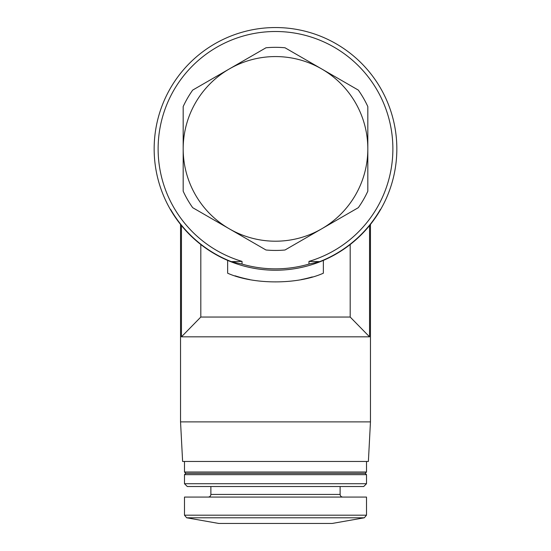 <?xml version="1.0" encoding="UTF-8"?>
<svg xmlns="http://www.w3.org/2000/svg" width="551" height="551" viewBox="0 0 551 551"><rect width="100%" height="100%" fill="white"/><g stroke="black" fill="none" stroke-linecap="round" stroke-linejoin="round"><path stroke-width="0.83" d="M396.837 148.887A121.337 121.337 0 0 1 170.417 209.559A121.337 121.337 0 0 1 244.093 31.682A121.337 121.337 0 0 1 396.837 148.887M369.542 225.566C370.761 224.064 370.761 224.064 369.542 225.566C370.761 224.064 370.761 224.064 369.542 225.566L369.542 336.826L350.181 317.045L200.819 317.045L181.458 336.826L181.458 225.566C180.239 224.064 180.239 224.064 181.458 225.566C180.239 224.064 180.239 224.064 181.458 225.566M308.959 261.394L308.959 264.087L319.711 261.629L308.959 261.394A117.384 117.384 0 0 0 371.037 80.687A117.384 117.384 0 0 0 179.963 80.687A117.384 117.384 0 0 0 242.041 261.394L242.041 264.087A119.966 119.966 0 0 0 308.959 264.087M227.639 260.382L227.639 273.2C253.364 284.757 297.499 284.805 323.361 273.2L323.361 260.382M200.819 244.52L200.819 317.045M350.181 244.52L350.181 317.045M183.18 106.577A101.556 101.556 0 0 1 192.698 90.089L265.981 47.779A101.556 101.556 0 0 1 285.019 47.779L358.302 90.089A101.556 101.556 0 0 1 367.82 106.577L367.82 148.887A92.32 92.32 0 0 1 321.66 228.837L285.019 249.996A101.556 101.556 0 0 1 265.981 249.996L229.34 228.837A92.32 92.32 0 0 1 183.18 148.887L183.18 106.577M192.698 207.686A101.556 101.556 0 0 1 183.18 191.197L183.18 148.887A92.32 92.32 0 0 1 321.66 68.937A92.32 92.32 0 0 1 367.82 148.887L367.82 191.197A101.556 101.556 0 0 1 358.302 207.686L321.66 228.837A92.32 92.32 0 0 1 229.34 228.837L192.698 207.686M319.711 261.629A121.096 121.096 0 0 0 380.376 209.435L380.583 209.559M242.041 261.394L231.289 261.629A121.096 121.096 0 0 1 170.624 209.435L170.417 209.559M180.542 421.894L182.615 461.462L368.385 461.462L370.458 421.894L180.542 421.894L180.542 224.436M369.542 336.826L181.458 336.826M231.289 261.629L242.041 264.087M366.505 461.462L366.505 472.014L184.495 472.014L184.495 461.462M366.505 472.014L365.182 473.33L185.818 473.33L184.495 472.014M366.505 474.652L184.495 474.652L184.495 483.723L366.505 483.723L366.505 474.652L365.182 473.33M366.505 483.723L363.708 486.519L187.292 486.519L184.495 483.723M366.505 515.192L366.505 497.071L184.495 497.071L184.495 515.192L186.679 517.788L364.321 517.788L366.505 515.192L184.495 515.192M364.321 517.788L332.212 523.45L218.788 523.45L186.679 517.788M235.043 275.803A133.204 133.204 0 0 0 249.789 279.591M301.142 279.605A133.204 133.204 0 0 0 312.3 276.912M340.125 486.519L340.125 494.433L210.875 494.433C210.716 496.038 209.841 496.919 208.237 497.071M370.458 421.894L370.458 224.436M185.818 473.33L184.495 474.652M210.875 486.519L210.875 494.433M340.125 494.433C340.284 496.038 341.159 496.919 342.763 497.071"/></g></svg>
